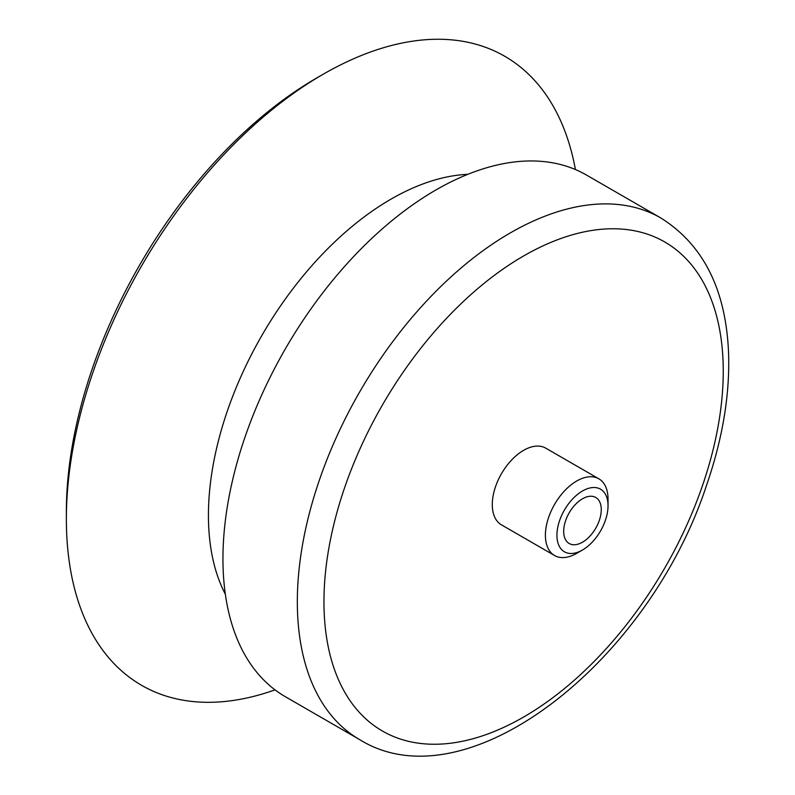 <?xml version="1.0" encoding="UTF-8"?>
<svg xmlns="http://www.w3.org/2000/svg" width="795" height="795" viewBox="0 0 795 795"><rect width="100%" height="100%" fill="white"/><g stroke="black" fill="none" stroke-linecap="round" stroke-linejoin="round"><path stroke-width="1.19" d="M556.927 535.254A36.143 20.869 -60 0 1 582.477 490.992A36.143 20.869 -60 0 1 608.036 505.749A36.143 20.869 -60 0 1 582.477 550.011A36.143 20.869 -60 0 1 556.927 535.254M582.477 542.2A26.573 15.344 -60 0 1 569.19 543.512A26.573 15.344 -60 0 1 569.19 512.825A26.573 15.344 -60 0 1 595.763 497.481A26.573 15.344 -60 0 1 599.837 518.777A26.573 15.344 -60 0 1 582.477 542.2M582.477 550.011L576.713 553.34A44.291 25.569 -60 0 1 554.572 555.526A44.291 25.569 -60 0 1 545.4 535.254A44.291 25.569 -60 0 1 564.728 490.684A44.291 25.569 -60 0 1 598.864 478.819A44.291 25.569 -60 0 1 608.036 499.091L608.036 505.749M554.572 555.526L501.456 524.859A44.291 25.569 -60 0 1 492.284 504.587A44.291 25.569 -60 0 1 511.612 460.017A44.291 25.569 -60 0 1 545.748 448.151L598.864 478.819M359.708 739.648L285.326 696.698A301.166 173.886 -60 0 1 222.948 558.835A301.166 173.886 -60 0 1 354.411 255.742A301.166 173.886 -60 0 1 586.491 175.059L660.874 217.999C703.923 245.108 726.511 290.811 728.637 355.107C729.701 396.248 722.317 439.705 706.477 485.487C648.7 661.837 466.904 806.2 359.708 739.648A301.166 173.886 -60 0 1 297.33 601.775A301.166 173.886 -60 0 1 428.793 298.691A301.166 173.886 -60 0 1 660.874 217.999M275.01 689.861A363.176 209.681 -60 0 1 66.363 519.056A363.176 209.681 -60 0 1 323.168 74.253A363.176 209.681 -60 0 1 575.411 169.544M66.363 519.056L66.363 511.821A354.322 204.563 -60 0 1 316.897 77.87L323.168 74.253M323.953 601.775A282.344 163.015 -60 0 1 623.429 229.228A282.344 163.015 -60 0 1 623.429 628.527A282.344 163.015 -60 0 1 323.953 601.775M225.353 594.253A258.226 149.082 -60 0 1 208.429 515.379A258.226 149.082 -60 0 1 467.778 174.344"/></g></svg>
